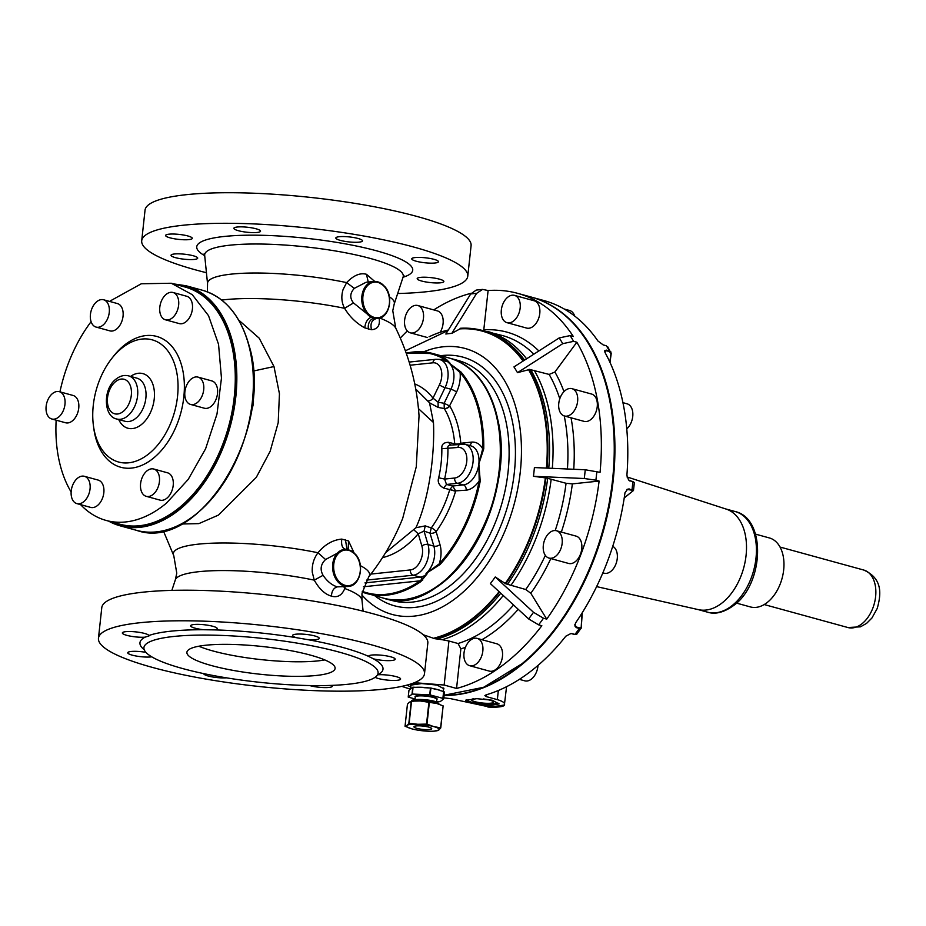 <?xml version="1.0" encoding="UTF-8"?>
<svg xmlns="http://www.w3.org/2000/svg" width="926" height="926" viewBox="0 0 926 926"><rect width="100%" height="100%" fill="white"/><g stroke="black" fill="none" stroke-linecap="round" stroke-linejoin="round"><path stroke-width="1.39" d="M89.544 482.191A14.168 9.086 105.4 0 1 87.241 497.505A14.168 9.086 105.4 0 1 76.881 503.617A14.168 9.086 105.4 0 1 71.73 497.725A14.168 9.086 105.4 0 1 74.022 482.411A14.168 9.086 105.4 0 1 84.382 476.3A14.168 9.086 105.4 0 1 89.544 482.191M84.382 476.3L98.168 480.085A14.168 9.086 105.4 0 1 103.318 485.965A14.168 9.086 105.4 0 1 101.027 501.29A14.168 9.086 105.4 0 1 90.667 507.402L76.881 503.617M160.314 313.926A14.168 9.086 105.4 0 1 162.617 298.6A14.168 9.086 105.4 0 1 172.965 292.489A14.168 9.086 105.4 0 1 178.128 298.38A14.168 9.086 105.4 0 1 175.824 313.694A14.168 9.086 105.4 0 1 165.465 319.806A14.168 9.086 105.4 0 1 160.314 313.926M172.965 292.489L186.751 296.274A14.168 9.086 105.4 0 1 191.902 302.165A14.168 9.086 105.4 0 1 189.61 317.479A14.168 9.086 105.4 0 1 179.25 323.591L165.465 319.806M62.956 411.387A14.168 9.086 105.4 0 1 51.81 418.992A14.168 9.086 105.4 0 1 48.152 399.268A14.168 9.086 105.4 0 1 59.31 391.675A14.168 9.086 105.4 0 1 62.956 411.387M59.31 391.675L73.085 395.46A14.168 9.086 105.4 0 1 76.731 415.172A14.168 9.086 105.4 0 1 65.584 422.765L51.81 418.992M186.902 384.718A14.168 9.086 105.4 0 1 198.048 377.125A14.168 9.086 105.4 0 1 201.694 396.837A14.168 9.086 105.4 0 1 190.548 404.43A14.168 9.086 105.4 0 1 186.902 384.718M198.048 377.125L211.834 380.91A14.168 9.086 105.4 0 1 215.48 400.622A14.168 9.086 105.4 0 1 204.333 408.216L190.548 404.43M252.995 397.323A14.168 9.086 105.4 0 1 251.467 410.114M98.341 327.26A14.168 9.086 105.4 0 1 96.096 327.086A14.168 9.086 105.4 0 1 90.69 312.71A14.168 9.086 105.4 0 1 101.351 299.596A14.168 9.086 105.4 0 1 103.596 299.769A14.168 9.086 105.4 0 1 109.002 314.145A14.168 9.086 105.4 0 1 98.341 327.26M103.596 299.769L117.382 303.554A14.168 9.086 105.4 0 1 122.788 317.931A14.168 9.086 105.4 0 1 112.127 331.045A14.168 9.086 105.4 0 1 109.881 330.871L96.096 327.086M238.665 320.026L259.211 338.198L273.992 366.557L279.444 393.793L278.194 422.731L270.172 451.251L256.317 477.341L218.455 515.087L198.87 523.618L181.415 524.012M377.634 281.793A18.636 13.855 84 0 0 373.71 281.458L366.129 282.256L354.299 288.368L346.637 282.604L343.048 289.641C341.046 296.413 341.567 302.628 344.599 308.312C349.658 316.773 356.383 323.29 364.786 327.862L371.534 329.725C377.831 329.181 380.343 325.2 379.058 317.768M354.033 552.787L348.546 540.958L341.798 539.094C332.804 539.916 324.876 544.465 318 552.753C313.729 558.459 311.819 564.964 312.282 572.28L314.25 580.139L323.07 575.312C319.852 569.49 320.685 564.235 325.57 559.535L318 552.753A98.712 18.416 6.2 0 0 217.112 543.053A98.712 18.416 6.2 0 0 173.787 555.716L163.335 530.783M355.237 554.176A18.636 13.855 84 0 0 351.012 550.715L345.884 549.315C342.423 548.632 341.057 545.217 341.787 539.094M344.426 549.384L325.57 559.535M354.299 288.368C349.901 293.183 349.623 298.045 353.5 302.929L344.599 308.312A98.712 18.416 6.2 0 0 221.708 300.07M353.5 302.929L371.152 317.178C367.414 318.961 365.295 322.514 364.786 327.862M377.426 318.544L376.269 318.579A18.636 13.855 84 0 0 377.6 318.532C389.533 318.023 394.071 296.262 384.603 286.331L377.75 281.805L373.71 281.458A18.636 13.855 84 0 0 361.8 297.084A18.636 13.855 84 0 0 371.152 317.178L376.269 318.579C371.639 320.118 370.064 323.834 371.534 329.725M80.608 504.635A122.984 78.942 -74.6 0 0 106.131 520.435L119.917 524.22A122.984 78.942 -74.6 0 0 180.211 506.927A122.984 78.942 -74.6 0 0 235.239 381.882A122.984 78.942 -74.6 0 0 185.061 287.025L171.275 283.24L141.308 283.773L110.981 300.533A122.984 78.942 -74.6 0 0 109.858 301.482M360.388 565.67A98.712 18.416 6.2 0 1 364.045 567.742A98.712 18.416 6.2 0 1 368.687 576.921C382.855 559.072 394.198 539.557 402.706 518.352L416.272 466.785L419.038 415.855C416.978 385.077 409.223 355.862 395.761 328.186L395.761 328.186A98.712 18.416 6.2 0 0 390.645 323.301A98.712 18.416 6.2 0 0 379.799 318.058M348.153 549.593L348.546 540.958M345.884 549.315A18.636 13.855 84 0 0 344.553 549.361A18.636 13.855 84 0 0 332.584 566.724A18.636 13.855 84 0 0 344.518 586.1A18.636 13.855 84 0 0 348.442 586.436L337.249 586.864C331.902 585.197 327.179 581.343 323.07 575.312M91.095 321.681A122.984 78.942 -74.6 0 0 59.935 391.848M56.15 420.184A122.984 78.942 -74.6 0 0 71.14 491.984M106.131 520.435A122.984 78.942 -74.6 0 0 166.437 503.142L188.209 479.425L205.595 448.797L217.008 413.991L221.464 378.097L218.548 344.322L208.524 315.673L192.284 294.688L171.275 283.24M385.552 552.706L415.936 527.727C429.664 497.737 434.85 452.258 433.472 422.511L429.537 402.822L415.739 389.036M343.916 586.91L344.773 588.519L345.213 586.771M368.687 576.921L362.008 593.346L361.985 600.175A93.954 17.525 6.2 0 0 356.695 594.11A93.954 17.525 6.2 0 0 344.773 588.519C341.972 595.349 337.527 597.895 331.439 596.136C325.003 594.353 319.262 589.017 314.25 580.139A93.954 17.525 6.2 0 0 175.327 579.873L171.866 590.371M368.247 282.036L366.465 274.293C360.191 272.557 353.582 275.335 346.637 282.604A93.954 17.525 6.2 0 0 252.96 273.02A93.954 17.525 6.2 0 0 207.551 283.726L204.681 255.379A99.892 18.636 6.2 0 1 286.296 245.147A99.892 18.636 6.2 0 1 397.659 269.061A99.892 18.636 6.2 0 1 403.123 276.978L403.967 275.497M366.465 274.293L374.683 281.4M146.262 496.336L160.036 500.121A14.168 9.086 -74.6 0 0 162.281 500.295A14.168 9.086 -74.6 0 0 172.942 487.18A14.168 9.086 -74.6 0 0 167.537 472.804L153.762 469.019A14.168 9.086 105.4 0 1 159.168 483.395A14.168 9.086 105.4 0 1 148.507 496.51A14.168 9.086 105.4 0 1 146.262 496.336A14.168 9.086 105.4 0 1 140.845 481.96A14.168 9.086 105.4 0 1 151.517 468.845A14.168 9.086 105.4 0 1 153.762 469.019M415.936 527.727L425.277 525.887L431.261 527.947A4.468 1.736 -144 0 1 436.123 531.617A91.755 58.894 -74.6 0 0 455.557 491.301L449.758 489.588A87.287 56.023 105.4 0 1 431.261 527.947L430.011 533.168L424.027 531.096L425.277 525.887M383.538 598.161A124.478 79.902 -74.6 0 0 473.869 545.634A124.478 79.902 -74.6 0 0 495.468 412.22A124.478 79.902 -74.6 0 0 449.469 358.096C471.785 364.89 487.203 383.005 495.711 412.417C522.646 495.364 447.073 621.161 383.538 598.161L362.182 592.038A124.478 79.902 -74.6 0 0 366.997 593.624A124.478 79.902 -74.6 0 0 420.809 581.632L427.129 573.784L426.029 573.472L440.024 564.559A124.478 79.902 -74.6 0 0 480.224 481.161L479.193 480.964L478.858 463.845A20.129 12.918 -74.6 0 0 470.813 445.846L464.968 444.237A20.129 12.918 -74.6 0 1 469.227 446.922A20.129 12.918 -74.6 0 1 471.704 468.382A20.129 12.918 -74.6 0 1 457.502 483.303A4.468 3.322 -96 0 1 454.666 478.024L444.596 479.078L446.506 484.46L452.733 486.023L463.336 484.911L457.502 483.303L446.506 484.46L443.531 488.014L449.758 489.588L452.733 486.023L455.592 490.873L449.758 489.588M443.531 488.014C438.97 485.328 437.35 481.925 438.681 477.793L444.596 479.078A90.574 58.13 -74.6 0 0 447.929 448.508C447.432 446.309 448.392 445.186 450.788 445.14L448.508 442.315L454.724 443.867A4.468 1.69 175.3 0 0 460.789 443.253A91.755 58.894 -74.6 0 0 458.729 429.398A91.755 58.894 -74.6 0 0 457.618 424.86A91.755 58.894 -74.6 0 0 449.781 406.12A4.468 2.928 149 0 1 444.26 408.54A87.287 56.023 105.4 0 1 451.714 426.377A87.287 56.023 105.4 0 1 452.768 430.694A87.287 56.023 105.4 0 1 454.724 443.867L454.816 444.538A4.468 2.766 98.5 0 1 454.724 443.867M454.666 478.024A15.649 10.047 -74.6 0 0 465.709 466.426A15.649 10.047 -74.6 0 0 463.787 449.723A15.649 10.047 -74.6 0 0 457.988 447.455L441.841 448.716C441.413 444.549 443.635 442.408 448.508 442.315M382.496 557.614A90.574 58.13 -74.6 0 0 418.239 533.77L413.91 529.892M418.239 533.77L424.027 531.096L427.997 544.511A4.468 2.384 163.5 0 0 421.886 546.051L418.239 533.77M427.951 400.889A4.468 3.091 142.4 0 0 432.998 398.145L438.056 402.197L444.144 403.296L450.916 389.233L445.07 387.635L438.056 402.197L438.172 407.44L444.26 408.54L444.144 403.296L449.55 405.924A4.468 2.662 -34.9 0 1 444.26 408.54M438.172 407.44L429.537 402.822M149.688 453.115A63.362 40.663 -74.6 0 0 178.035 388.7A63.362 40.663 -74.6 0 0 152.177 339.83A63.362 40.663 -74.6 0 0 121.121 348.743A63.362 40.663 -74.6 0 0 92.762 413.158A63.362 40.663 -74.6 0 0 118.621 462.028A63.362 40.663 -74.6 0 0 149.688 453.115M464.968 444.237L450.163 445.117M98.457 638.245L101.779 607.664A163.983 30.593 6.2 0 1 238.966 592.316A163.983 30.593 6.2 0 1 418.61 631.335A163.983 30.593 6.2 0 1 427.824 643.153L424.502 673.723A163.983 30.593 6.2 0 1 287.315 689.071A163.983 30.593 6.2 0 1 107.671 650.052A163.983 30.593 6.2 0 1 98.457 638.245A163.983 30.593 6.2 0 1 235.644 622.897A163.983 30.593 6.2 0 1 415.276 661.916A163.983 30.593 6.2 0 1 424.502 673.723M206.44 272.719A163.983 30.593 6.2 0 1 150.938 252.566A163.983 30.593 6.2 0 1 141.713 240.748A163.983 30.593 6.2 0 1 278.9 225.4A163.983 30.593 6.2 0 1 458.532 264.419A163.983 30.593 6.2 0 1 467.757 276.237A163.983 30.593 6.2 0 1 397.671 293.53M433.6 277.962A13.415 2.5 6.2 0 1 443.867 281.539A13.415 2.5 6.2 0 1 427.453 282.21A13.415 2.5 6.2 0 1 417.186 278.633A13.415 2.5 6.2 0 1 433.6 277.962M177.352 253.828A13.415 2.5 6.2 0 1 190.987 255.217A13.415 2.5 6.2 0 1 197.701 258.157A13.415 2.5 6.2 0 1 191.369 259.593A13.415 2.5 6.2 0 1 177.746 258.204A13.415 2.5 6.2 0 1 171.032 255.263A13.415 2.5 6.2 0 1 177.352 253.828M182.017 234.776A13.415 2.5 6.2 0 1 192.284 238.352A13.415 2.5 6.2 0 1 175.871 239.024A13.415 2.5 6.2 0 1 165.604 235.447A13.415 2.5 6.2 0 1 182.017 234.776M258.562 229.613A13.415 2.5 6.2 0 1 260.542 231.187A13.415 2.5 6.2 0 1 250.714 232.542A13.415 2.5 6.2 0 1 235.852 229.868A13.415 2.5 6.2 0 1 233.873 228.294A13.415 2.5 6.2 0 1 243.7 226.939A13.415 2.5 6.2 0 1 258.562 229.613M362.159 241.362A13.415 2.5 6.2 0 1 347.493 241.744A13.415 2.5 6.2 0 1 335.837 237.97A13.415 2.5 6.2 0 1 336.184 237.484A13.415 2.5 6.2 0 1 350.85 237.102A13.415 2.5 6.2 0 1 362.506 240.876A13.415 2.5 6.2 0 1 362.159 241.362M432.118 263.158A13.415 2.5 6.2 0 1 418.483 261.769A13.415 2.5 6.2 0 1 411.769 258.829A13.415 2.5 6.2 0 1 418.101 257.405A13.415 2.5 6.2 0 1 431.724 258.782A13.415 2.5 6.2 0 1 438.438 261.734A13.415 2.5 6.2 0 1 432.118 263.158M144.213 649.705A122.244 22.803 6.2 0 1 145.058 637.169A13.415 2.5 6.2 0 1 129.918 636.058A13.415 2.5 6.2 0 1 122.348 632.944A13.415 2.5 6.2 0 1 141.446 632.724A13.415 2.5 6.2 0 1 148.936 635.502A122.244 22.803 6.2 0 1 203.859 629.738A13.415 2.5 6.2 0 1 191.369 626.752A13.415 2.5 6.2 0 1 190.606 625.779A13.415 2.5 6.2 0 1 201.833 624.529A13.415 2.5 6.2 0 1 216.534 627.712A13.415 2.5 6.2 0 1 217.286 628.685A13.415 2.5 6.2 0 1 214.381 629.9A122.244 22.803 6.2 0 1 296.413 637.69L307.409 639.577A122.244 22.803 6.2 0 1 368.502 656.349L373.537 658.861A122.244 22.803 6.2 0 1 376.13 660.412A122.244 22.803 6.2 0 1 377.901 674.799L377.495 674.846M203.859 629.738L214.381 629.9M145.058 637.169L149.017 635.907M151.748 656.835A13.415 2.5 6.2 0 1 145.532 657.043A13.415 2.5 6.2 0 1 127.765 652.749A13.415 2.5 6.2 0 1 136.678 651.36A13.415 2.5 6.2 0 1 145.914 652.355M226.407 677.832A13.415 2.5 6.2 0 1 211.776 676.813A13.415 2.5 6.2 0 1 203.697 673.607M331.821 685.39A13.415 2.5 6.2 0 1 332.341 686.189A13.415 2.5 6.2 0 1 324.054 687.601A13.415 2.5 6.2 0 1 309.689 685.564M377.901 674.799A13.415 2.5 6.2 0 1 393.029 675.911A13.415 2.5 6.2 0 1 400.611 679.024A13.415 2.5 6.2 0 1 381.5 679.244A13.415 2.5 6.2 0 1 375.076 677.323M368.502 656.349A13.415 2.5 6.2 0 1 368.502 656.314A13.415 2.5 6.2 0 1 377.414 654.925A13.415 2.5 6.2 0 1 395.182 659.219A13.415 2.5 6.2 0 1 386.281 660.608A13.415 2.5 6.2 0 1 373.537 658.861M296.413 637.69A13.415 2.5 6.2 0 1 292.57 635.467A13.415 2.5 6.2 0 1 293.878 634.565A13.415 2.5 6.2 0 1 308.995 634.785A13.415 2.5 6.2 0 1 319.25 638.361A13.415 2.5 6.2 0 1 317.942 639.264A13.415 2.5 6.2 0 1 307.409 639.577M141.713 240.748L145.035 210.179A163.983 30.593 6.2 0 1 282.222 194.83A163.983 30.593 6.2 0 1 461.866 233.85A163.983 30.593 6.2 0 1 471.091 245.656L467.757 276.237M439.966 544.569A4.468 2.384 -16.5 0 1 433.843 546.109A20.129 12.918 -74.6 0 1 426.029 573.472L439.237 563.853A24.597 15.788 -74.6 0 0 439.966 544.569L436.123 531.617A4.468 2.384 -16.5 0 1 430.011 533.168L433.843 546.109L427.997 544.511A20.129 12.918 -74.6 0 1 413.204 575.208A4.468 3.322 -96 0 1 410.368 569.93L370.921 574.074M440.024 564.559L439.237 563.853A123.737 79.416 -74.6 0 0 479.193 480.964A24.597 15.788 -74.6 0 1 466.172 490.19L455.592 490.873M480.224 481.161L478.858 463.845L482.689 448.809A123.737 79.416 -74.6 0 0 477.909 407.926A123.737 79.416 -74.6 0 0 460.06 372.472L448.936 362.899L460.986 372.02L460.06 372.472A24.597 15.788 -74.6 0 1 456.564 392.057L449.55 405.924M466.172 490.19A4.468 3.322 -96 0 0 463.336 484.911A20.129 12.918 -74.6 0 0 478.858 463.845L483.742 448.809L482.689 448.809A24.597 15.788 -74.6 0 0 474.32 442.223A24.597 15.788 -74.6 0 0 471.403 442.13L460.789 443.253L460.673 443.924M150.544 656.094A117.776 21.969 6.2 0 1 143.924 647.61A117.776 21.969 6.2 0 1 242.45 636.59A117.776 21.969 6.2 0 1 371.453 664.613A117.776 21.969 6.2 0 1 378.086 673.098A117.776 21.969 6.2 0 1 279.559 684.117A117.776 21.969 6.2 0 1 150.544 656.094M445.059 361.036A2.986 2.222 84 0 0 445.915 359.936L450.048 363.2L446.691 359.647L445.082 358.628L444.26 359.161A123.737 79.416 -74.6 0 0 406.364 353.57M420.809 581.632L420.138 580.833L427.129 573.784A20.129 12.918 -74.6 0 1 420.149 577.118L413.204 575.208L366.465 580.104M446.691 359.647L435.752 359.288A4.468 3.322 84 0 0 432.917 362.818L410.102 365.214M310.557 655.157A74.543 13.902 6.2 0 1 335.108 668.422A74.543 13.902 6.2 0 1 290.486 676.281A74.543 13.902 6.2 0 1 211.452 665.551A74.543 13.902 6.2 0 1 186.902 652.286A74.543 13.902 6.2 0 1 231.512 644.427A74.543 13.902 6.2 0 1 310.557 655.157M198.801 646.221A74.543 13.902 -173.8 0 0 213.038 650.99A74.543 13.902 -173.8 0 0 324.783 659.925M429.074 336.786A159.828 102.589 105.4 0 1 448.334 330.015M423.217 634.75L434.688 638.674L442.2 639.716A160.256 102.867 -74.6 0 0 481.288 618.001A160.256 102.867 -74.6 0 0 503.258 595.499M410.762 687.046L407.035 685.136M413.181 683.191A22.363 4.167 6.2 0 1 418.124 682.983L444.144 685.032L448.936 641.012L442.2 639.716M499.577 592.108A159.828 102.589 105.4 0 1 434.688 638.674M499.114 591.679A159.168 102.161 105.4 0 1 475.952 615.709A159.168 102.161 105.4 0 1 434.456 638.014M448.936 641.012L458.046 643.512L460.87 648.837L456.553 688.446A204.982 131.573 -74.6 0 0 509.555 659.833A204.982 131.573 -74.6 0 0 541.837 625.733L538.619 624.842L528.63 618.927L490.363 583.6A152.477 97.867 105.4 0 0 495.248 576.991L533.503 612.306A199.021 127.742 105.4 0 1 528.63 618.927M538.619 624.842A204.982 131.573 -74.6 0 0 543.493 618.232L546.722 619.112L530.818 593.288L525.748 589.515L505.781 583.797L495.248 576.991M543.493 618.232L533.503 612.306M505.341 583.334A159.168 102.161 105.4 0 0 545.368 477.874L545.981 477.874A159.828 102.589 105.4 0 1 505.781 583.797M555.206 530.54A160.256 102.867 -74.6 0 0 566.064 483.279L545.981 477.874M566.064 483.279L572.349 483.881L599.11 481.069L595.893 480.189L584.283 478.51L533.457 476.3L545.368 477.874M533.457 476.3A152.477 97.867 105.4 0 0 534.406 467.561L585.232 469.771A199.021 127.742 105.4 0 1 584.283 478.51M559.779 398.77A160.256 102.867 -74.6 0 0 549.153 374.428L554.894 372.02L576.852 342.226A204.982 131.573 -74.6 0 1 600.06 472.341L585.232 469.771M546.409 468.081A159.168 102.161 105.4 0 0 528.584 369.74L529.116 369.3A159.828 102.589 105.4 0 1 547.023 468.105M549.153 374.428L529.116 369.3M576.852 342.226L573.634 341.347L562.742 343.662L517.484 372.657L528.584 369.74M517.484 372.657A152.477 97.867 105.4 0 0 513.953 366.916L559.211 337.921A199.021 127.742 105.4 0 1 562.742 343.662M530.529 296.876L530.529 296.876C579.306 309.353 613.394 369.046 614.332 443.23C616.901 524.973 577.963 618.487 522.646 663.352L483.708 687.277L444.121 695.252A204.982 131.573 -74.6 0 0 522.461 663.375A204.982 131.573 -74.6 0 0 614.181 454.979A204.982 131.573 -74.6 0 0 530.529 296.876L517.634 293.334A204.982 131.573 -74.6 0 1 573.321 336.497L570.103 335.606L559.211 337.921M523.051 361.082A159.168 102.161 105.4 0 0 505.654 342.851A159.168 102.161 105.4 0 0 459.956 328.892L460.199 328.29A159.828 102.589 105.4 0 1 482.573 330.524A159.828 102.589 105.4 0 1 506.094 342.307A159.828 102.589 105.4 0 1 523.63 360.712M483.719 330.501L488.106 290.532L482.585 289.41L476.612 293.368L451.795 333.395L459.956 328.892M451.795 333.395A152.477 97.867 105.4 0 0 445.846 334.02L470.674 293.993A199.021 127.742 105.4 0 1 476.612 293.368M482.585 289.41L476.23 290.081L470.674 293.993M407.313 330.964A204.982 131.573 -74.6 0 0 400.298 338.048M456.553 688.446L444.144 685.032M401.942 686.363A204.982 131.573 -74.6 0 0 409.06 688.655A204.982 131.573 -74.6 0 0 410.438 689.025M410.901 685.715L410.588 685.159L421.712 683.562L437.072 685.078L443.936 688.794L443.485 689.534M471.149 293.287A204.982 131.573 -74.6 0 0 433.773 309.897M440.151 332.295A14.168 9.086 -74.6 0 0 437.408 310.905L417.788 305.511A14.168 9.086 105.4 0 1 423.205 319.887A14.168 9.086 105.4 0 1 412.533 333.001A14.168 9.086 105.4 0 1 410.287 332.828A14.168 9.086 105.4 0 1 404.882 318.451A14.168 9.086 105.4 0 1 415.543 305.337A14.168 9.086 105.4 0 1 417.788 305.511M418.124 682.983L411.954 683.631M437.547 638.836A159.828 102.589 -74.6 0 0 477.978 616.774A159.828 102.589 105.4 0 0 500.781 593.219M546.722 619.112A204.982 131.573 -74.6 0 0 599.11 481.069M517.634 293.334A204.982 131.573 -74.6 0 0 488.106 290.532M469.667 665.701L489.287 671.095A14.168 9.086 -74.6 0 0 491.532 671.269A14.168 9.086 -74.6 0 0 502.205 658.154A14.168 9.086 -74.6 0 0 496.787 643.778L477.168 638.384A14.168 9.086 105.4 0 1 482.573 652.761A14.168 9.086 105.4 0 1 471.913 665.875A14.168 9.086 105.4 0 1 469.667 665.701A14.168 9.086 105.4 0 1 464.262 651.325A14.168 9.086 105.4 0 1 474.922 638.211A14.168 9.086 105.4 0 1 477.168 638.384M507.483 584.271A159.828 102.589 -74.6 0 0 547.683 478.348M548.979 558.065L568.61 563.448A14.168 9.086 -74.6 0 0 577.951 558.876A14.168 9.086 -74.6 0 0 581.829 545.159A14.168 9.086 -74.6 0 0 576.111 536.131L556.48 530.748A14.168 9.086 105.4 0 1 562.209 539.765A14.168 9.086 105.4 0 1 558.332 553.482A14.168 9.086 105.4 0 1 548.979 558.065A14.168 9.086 105.4 0 1 543.261 549.049A14.168 9.086 105.4 0 1 547.139 535.321A14.168 9.086 105.4 0 1 556.48 530.748M548.759 468.186A159.828 102.589 -74.6 0 0 530.818 369.763M564.443 415.982L584.075 421.365A14.168 9.086 -74.6 0 0 597.235 406.722A14.168 9.086 -74.6 0 0 591.575 394.048L571.944 388.665A14.168 9.086 105.4 0 1 577.616 401.328A14.168 9.086 105.4 0 1 564.443 415.982A14.168 9.086 105.4 0 1 558.783 403.308A14.168 9.086 105.4 0 1 571.944 388.665M506.997 322.676L526.616 328.07A14.168 9.086 -74.6 0 0 537.821 320.373A14.168 9.086 -74.6 0 0 538.087 303.936A14.168 9.086 -74.6 0 0 534.117 300.753L514.497 295.371A14.168 9.086 105.4 0 1 518.467 298.542A14.168 9.086 105.4 0 1 518.201 314.99A14.168 9.086 105.4 0 1 506.997 322.676A14.168 9.086 105.4 0 1 503.026 319.505A14.168 9.086 105.4 0 1 503.304 303.068A14.168 9.086 105.4 0 1 514.497 295.371M524.567 360.121A159.828 102.589 -74.6 0 0 507.795 342.782A159.828 102.589 -74.6 0 0 484.275 330.987L482.573 330.524M411.017 684.684L410.565 688.886A16.402 3.056 6.2 0 1 410.901 688.446A16.402 3.056 6.2 0 1 411.827 687.983M552.822 631.752A204.53 131.284 -74.6 0 0 612.167 415.681M435.637 689.326L437.755 689.615A16.402 3.056 6.2 0 1 441.494 690.935M444.098 695.414A204.982 131.573 105.4 0 0 601.205 538.423A204.982 131.573 105.4 0 0 561.364 312.178A204.982 131.573 105.4 0 0 560.589 311.587A204.982 131.573 105.4 0 0 531.2 297.061L530.864 296.968A204.982 131.573 105.4 0 1 531.2 297.061L544.094 300.603A204.982 131.573 105.4 0 1 574.259 315.72A204.982 131.573 105.4 0 1 597.93 341L603.266 344.947L606.356 345.792A204.982 131.573 105.4 0 1 609.539 350.966L610.928 351.961L610.952 353.778L609.47 351.579L606.38 350.722A4.468 1.759 36.4 0 0 604.632 350.838M570.694 633.65L565.809 636.208A204.982 131.573 105.4 0 1 486.046 694.87L484.865 695.646L486.324 696.618L497.343 699.639C503.026 701.341 505.365 703.112 504.381 704.952A204.982 131.573 105.4 0 1 496.128 706.179A204.982 131.573 105.4 0 1 487.956 706.677L450.372 698.609A204.982 131.573 105.4 0 1 443.843 697.764M626.937 489.414L628.58 489.275A4.468 3.322 84 0 0 627.643 489.194L624.992 492.713A204.982 131.573 105.4 0 1 575.555 622.978L574.872 625.907L576.25 627.62L579.34 628.465L581.32 627.816L576.771 634.229L574.525 634.472L576.308 633.893M609.47 351.579L609.539 350.966L606.449 350.121L604.701 350.688L604.991 352.47A204.982 131.573 105.4 0 1 626.89 475.258L628.592 479.981L632.875 481.786A204.982 131.573 105.4 0 1 632.018 489.669L633.488 490.467L634.356 482.585L629.668 480.582M606.079 345.711L603.046 344.842M506.557 686.698L504.346 705.323A22.363 4.167 6.2 0 1 487.909 707.047L487.956 706.677M487.909 705.797L472.654 703.262L465.709 700.299L476.832 698.69L492.192 700.206L499.056 703.922L487.909 705.797M571.851 633.581L574.942 634.437L576.921 633.789M487.909 707.047L504.346 705.323M498.882 703.262L488.048 704.489A16.772 3.125 6.2 0 1 466.137 699.813M410.218 689.245L408.968 690.252M408.227 697.07L408.968 690.229L408.216 697.081L412.313 694.06L413.065 687.208L419.073 687.474M418.795 687.462L421.805 687.3A16.402 3.056 6.2 0 1 428.703 687.891M411.514 688.226L413.065 687.208M415.82 687.335A16.402 3.056 6.2 0 1 421.805 687.3L424.502 687.705M432.43 688.446A16.402 3.056 6.2 0 1 437.755 689.615L439.746 690.449M564.223 309.029L569.617 310.499A14.168 9.086 105.4 0 1 573.588 313.683A14.168 9.086 105.4 0 1 574.652 316.021M538.018 665.4A14.168 9.086 105.4 0 1 527.033 681.015A14.168 9.086 105.4 0 1 524.787 680.841L519.382 679.36M609.956 362.321L611.148 353.674M612.734 546.328A14.168 9.086 105.4 0 1 613.44 568.622A14.168 9.086 105.4 0 1 604.099 573.194L602.872 572.858M622.932 402.66L627.064 403.805A14.168 9.086 105.4 0 1 632.736 416.469A14.168 9.086 105.4 0 1 626.763 428.9M483.407 698.956A11.147 2.083 6.2 0 1 493.581 702.151A11.147 2.083 6.2 0 1 486.185 703.297A11.147 2.083 6.2 0 1 471.427 699.732A11.147 2.083 6.2 0 1 473.742 698.748M412.313 694.06L429.733 694.813L442.883 698.366L443.635 691.525L440.047 690.541M424.745 687.717L430.914 688.03L435.394 689.268M444.422 692.069L443.635 691.525M415.079 699.003L408.216 697.081M443.67 698.91L442.883 698.366L443.67 698.91L440.128 701.688L436.551 701.584M434.097 731.146L438.855 729.989A16.402 3.056 6.2 0 1 438.774 730.047A16.402 3.056 6.2 0 1 434.097 731.146A16.402 3.056 6.2 0 1 427.881 731.193A16.402 3.056 6.2 0 1 411.931 728.878L405.044 726.285L407.44 704.246L409.408 702.128L414.096 701.04A16.402 3.056 6.2 0 1 420.311 700.982A16.402 3.056 6.2 0 1 436.262 703.297A16.402 3.056 6.2 0 1 437.095 703.54A16.402 3.056 6.2 0 1 437.211 703.575M412.811 701.132L420.311 700.982L437.095 703.54M436.262 703.297L443.137 705.89L440.602 727.836L433.727 726.597L426.99 724.097L429.386 702.058M411.063 728.635L411.931 728.878C407.59 727.639 405.877 726.516 406.803 725.486L405.044 726.285L407.44 704.269M426.99 724.097L417.776 724.282A16.402 3.056 6.2 0 0 406.873 725.428L406.792 725.486A16.402 3.056 6.2 0 1 406.873 725.428L409.142 723.275L411.538 701.237M440.741 727.929L438.855 729.989C439.757 728.947 438.044 727.813 433.727 726.597A16.402 3.056 6.2 0 0 417.776 724.282L409.142 723.275M596.622 586.609L698.517 609.667A52.18 33.486 -74.6 0 0 723.148 602.085A52.18 33.486 -74.6 0 0 739.156 580.347A52.18 33.486 -74.6 0 0 726.134 509.08L626.995 476.936M416.723 728.322A8.947 1.667 6.2 0 1 413.934 726.771A8.947 1.667 6.2 0 1 419.385 725.834A8.947 1.667 6.2 0 1 428.923 727.153A8.947 1.667 6.2 0 1 431.724 728.704A8.947 1.667 6.2 0 1 426.273 729.642A8.947 1.667 6.2 0 1 416.723 728.322M383.815 598.242A124.478 79.902 -74.6 0 0 384.082 598.312A124.478 79.902 -74.6 0 0 445.117 580.81A124.478 79.902 -74.6 0 0 500.816 454.261A124.478 79.902 -74.6 0 0 450.013 358.246A124.478 79.902 -74.6 0 0 449.747 358.165M738.867 599.099A52.18 33.486 105.4 0 1 716.284 612.734A52.18 33.486 105.4 0 1 707.487 612.155A52.18 33.486 -74.6 0 0 733.068 604.817A52.18 33.486 -74.6 0 0 756.415 551.769A52.18 33.486 -74.6 0 0 735.117 511.522A52.18 33.486 105.4 0 1 756.368 547.254A52.18 33.486 105.4 0 1 738.867 599.099M736.564 603.127L750.407 606.935A35.778 22.965 -74.6 0 0 780.456 583.357A35.778 22.965 -74.6 0 0 769.356 537.937L755.512 534.128M248.538 344.414A124.478 79.902 -74.6 0 0 202.539 290.278C224.856 297.072 240.274 315.187 248.781 344.611C275.716 427.546 200.143 553.354 136.608 530.355A124.478 79.902 -74.6 0 0 226.939 477.828A124.478 79.902 -74.6 0 0 248.538 344.414M273.992 366.557L253.203 371.071M108.573 521.106A124.478 79.902 -74.6 0 0 120.067 525.806A124.478 79.902 -74.6 0 0 210.399 473.279A124.478 79.902 -74.6 0 0 231.998 339.865A124.478 79.902 -74.6 0 0 185.999 285.74L202.539 290.278M111.525 521.917A123.737 79.416 -74.6 0 0 206.093 478.163A123.737 79.416 -74.6 0 0 230.979 340.108A123.737 79.416 -74.6 0 0 176.669 284.722M346.984 549.384L345.433 539.58M373.699 318.197C369.567 319.898 367.772 323.568 368.328 329.193M348.894 550.38A17.895 13.311 84 0 0 333.765 564.212A17.895 13.311 84 0 0 345.097 585.325A17.895 13.311 84 0 0 359.253 575.972A17.895 13.311 84 0 0 355.376 554.674A17.895 13.311 84 0 0 348.894 550.38M378.051 282.465A17.895 13.311 84 0 0 362.923 296.308A17.895 13.311 84 0 0 374.254 317.41A17.895 13.311 84 0 0 388.411 308.069A17.895 13.311 84 0 0 384.533 286.771A17.895 13.311 84 0 0 378.051 282.465M384.394 286.273A18.636 13.855 84 0 0 377.866 281.863M418.459 408.655L433.472 422.511M337.249 586.864C333.684 587.917 331.74 591.008 331.439 596.136M93.572 426.631A67.829 43.534 -74.6 0 0 153.994 457.71A67.829 43.534 -74.6 0 0 181.739 365.92A67.829 43.534 -74.6 0 0 123.413 345.965A67.829 43.534 -74.6 0 0 112.567 357.471M389.383 296.783A93.954 17.525 6.2 0 1 394.21 304.029L403.123 276.978M441.841 448.716A86.106 55.271 105.4 0 1 438.681 477.793M456.564 392.057A4.468 0.938 -154.3 0 0 450.916 389.233A20.129 12.918 -74.6 0 0 448.936 362.899L450.048 363.2A20.129 12.918 -74.6 0 0 446.83 361.522L439.885 359.612A20.129 12.918 -74.6 0 1 445.07 387.635A4.468 0.938 -154.3 0 1 439.433 384.811L432.998 398.145A90.574 58.13 -74.6 0 0 414.755 383.943M204.704 255.692A108.643 20.268 6.2 0 1 202.84 254.569A108.643 20.268 6.2 0 1 268.864 235.505A108.643 20.268 6.2 0 1 406.63 262.428A108.643 20.268 6.2 0 1 403.018 277.268M410.368 569.93A15.649 10.047 -74.6 0 0 421.886 546.051M439.433 384.811A15.649 10.047 -74.6 0 0 432.917 362.818M118.713 419.536A28.324 18.184 -74.6 0 0 141.782 424.258A28.324 18.184 -74.6 0 0 153.623 386.941A28.324 18.184 -74.6 0 0 130.566 376.407M460.835 443.913A4.468 3.322 84 0 0 457.988 447.455M136.029 418.135A22.363 14.353 -74.6 0 0 146.042 395.402A22.363 14.353 -74.6 0 0 136.909 378.155L128.645 375.887A22.363 14.353 -74.6 0 1 137.766 393.133A22.363 14.353 -74.6 0 1 127.765 415.867A22.363 14.353 -74.6 0 1 116.803 419.015L125.068 421.284A22.363 14.353 -74.6 0 0 136.029 418.135M471.403 442.13A4.468 3.322 -96 0 1 469.366 445.452M483.742 448.809A124.478 79.902 -74.6 0 0 478.927 407.683A124.478 79.902 -74.6 0 0 460.986 372.02M364.96 582.905L420.149 577.118A2.986 2.222 -96 0 1 422.013 579.595L422.696 580.116M445.082 358.628A124.478 79.902 -74.6 0 0 432.928 353.547A124.478 79.902 -74.6 0 0 406.225 353.165M363.42 586.783L420.138 580.833A123.737 79.416 -74.6 0 1 362.286 591.344M123.447 411.271A17.895 11.482 -74.6 0 0 130.763 387.068A17.895 11.482 -74.6 0 0 115.38 381.801A17.895 11.482 -74.6 0 0 108.064 406.016A17.895 11.482 -74.6 0 0 123.447 411.271M458.046 643.512A160.256 102.867 -74.6 0 0 496.174 622.087A160.256 102.867 -74.6 0 0 513.571 605.025M595.893 480.189A204.982 131.573 -74.6 0 0 596.842 471.45M573.634 341.347A204.982 131.573 -74.6 0 0 570.103 335.606M481.914 639.692A164.735 105.738 -74.6 0 0 500.491 626.682A164.735 105.738 -74.6 0 0 518.213 609.308M460.87 648.837A164.735 105.738 -74.6 0 0 465.419 647.343M510.863 585.429A160.256 102.867 -74.6 0 0 551.178 479.193M525.748 589.515A160.256 102.867 -74.6 0 0 545.345 555.38M530.818 593.288A164.735 105.738 -74.6 0 0 550.82 558.563M561.341 532.08A164.735 105.738 -74.6 0 0 572.349 483.881M552.313 468.336A160.256 102.867 -74.6 0 0 534.267 370.331M567.441 468.996A160.256 102.867 -74.6 0 0 564.235 415.913M573.75 469.274A164.735 105.738 -74.6 0 0 571.041 417.788M563.969 391.617A164.735 105.738 -74.6 0 0 554.894 372.02M538.863 350.954A164.735 105.738 -74.6 0 0 483.823 329.853M533.839 354.172A160.256 102.867 -74.6 0 0 502.482 335.548L478.233 329.494M526.605 358.813A160.256 102.867 -74.6 0 0 487.608 331.462M576.25 627.62L576.308 627.006L579.41 627.851L579.34 628.465A204.982 131.573 105.4 0 1 574.942 634.437L571.435 633.627A4.468 2.94 148.4 0 0 571.354 633.604M628.928 488.824L631.671 490.132L626.867 489.46M486.324 696.618L486.532 694.731M571.712 633.697L574.525 634.472M574.838 624.61L576.308 627.006A4.468 2.94 -31.6 0 1 574.942 626.045A4.468 2.94 -31.6 0 1 574.884 625.941L574.942 626.045M629.784 480.941L629.53 480.548A4.468 3.322 -96 0 1 628.974 480.328M606.449 350.121L605.037 352.551M497.343 699.639L498.338 690.495M579.41 627.851L581.32 627.816M581.192 627.272L582.049 613.047M624.251 497.783L632.921 490.977L631.671 490.132M633.87 482.238L632.632 481.393M609.817 362.008L610.952 353.778M412.024 694.083L412.764 687.242M429.733 694.813L430.474 687.972M430.162 694.882L430.914 688.03M415.276 697.197A11.112 2.072 6.2 0 1 420.659 695.507A11.112 2.072 6.2 0 1 433.669 697.174A11.112 2.072 6.2 0 1 436.493 698.297A11.112 2.072 6.2 0 1 436.771 699.535M415.01 699.697L415.299 697.012A10.811 2.014 6.2 0 1 421.897 695.877A10.811 2.014 6.2 0 1 433.437 697.486A10.811 2.014 6.2 0 1 436.181 698.574A10.811 2.014 6.2 0 1 436.794 699.35L436.493 702.035M412.707 700.531A13.114 2.442 6.2 0 1 423.413 699.605A13.114 2.442 6.2 0 1 437.107 702.313M437.28 702.383A13.114 2.442 6.2 0 1 437.905 702.73M412.232 701.098A13.415 2.5 6.2 0 1 422.464 699.778A13.415 2.5 6.2 0 1 437.338 702.602A13.415 2.5 6.2 0 1 438.148 703.031A13.415 2.5 6.2 0 1 438.912 704.003L437.199 702.325C429.595 698.482 407.972 699.28 412.232 701.098L412.22 701.179M408.841 723.299L411.237 701.271M426.55 724.028L428.946 702.001M440.753 727.882L443.137 705.89L440.753 727.905M374.822 595.777A128.957 82.773 -74.6 0 0 457.699 587.674A128.957 82.773 -74.6 0 0 514.995 440.487A128.957 82.773 -74.6 0 0 440.753 355.7M384.082 598.312L392.358 600.592A124.478 79.902 -74.6 0 0 453.381 583.079A124.478 79.902 -74.6 0 0 509.08 456.53A124.478 79.902 -74.6 0 0 458.289 360.515L450.013 358.246M361.869 594.943A137.893 88.514 -74.6 0 0 459.713 595.048A137.893 88.514 -74.6 0 0 519.636 425.404A137.893 88.514 -74.6 0 0 423.518 351.88M764.228 604.551L847.892 627.527A29.817 19.133 -74.6 0 0 872.929 607.884A29.817 19.133 -74.6 0 0 863.68 570.022L780.016 547.046M136.608 530.355L120.067 525.806L108.527 521.095M173.671 283.9L185.999 285.74M175.327 579.873L176.773 573.194L173.787 555.716M207.551 283.726L207.366 291.864M344.275 549.396L348.604 549.708L355.445 554.234C364.913 564.165 360.376 585.926 348.442 586.436M394.21 304.029L392.763 310.708L395.761 328.186M361.985 600.175L363.096 611.183M204.681 255.379L204.171 253.747M435.752 359.288L409.165 362.078M449.469 358.096L432.928 353.547L406.201 353.119M116.803 419.015C103.527 416.735 102.693 389.07 115.819 379.278C119.917 375.921 124.188 374.798 128.645 375.887M410.438 689.037L409.06 688.655M410.287 332.828L427.418 337.527M443.276 691.433L443.647 687.96M634.356 482.585L628.592 479.981M607.699 346.718L611.218 353.547L609.991 362.402M581.181 628.245L582.304 612.653M624.217 497.98L633.488 490.467M444.468 691.977L443.728 698.829M707.487 612.155L698.03 609.551L707.487 612.155C715.509 614.783 724.653 612.26 734.92 604.562C763.985 582.338 766.196 518.514 735.117 511.522L725.671 508.93L735.117 511.522M447.964 330.605L405.368 350.792M863.68 570.022C883.057 578.576 881.112 594.608 877.235 608.44L871.922 618.024L866.609 623.348L860.474 626.821L847.892 627.527"/></g></svg>
